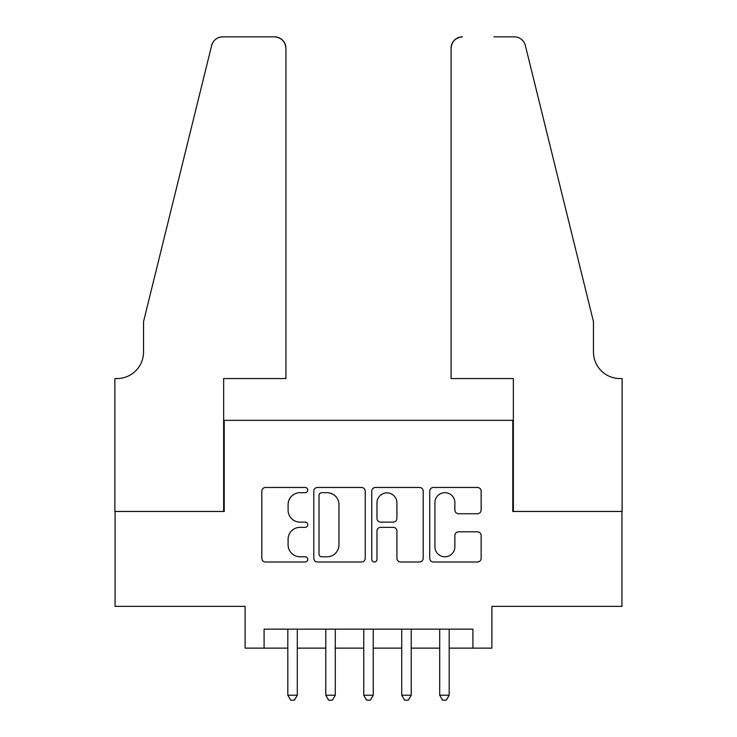 <?xml version="1.0" encoding="UTF-8"?>
<svg xmlns="http://www.w3.org/2000/svg" width="737" height="737" viewBox="0 0 737 737"><rect width="100%" height="100%" fill="white"/><g stroke="black" fill="none" stroke-linecap="round" stroke-linejoin="round"><path stroke-width="1.11" d="M307.753 490.077A2.607 2.607 0 0 0 305.146 487.47L265.55 487.47A3.731 3.731 0 0 0 261.819 491.201L261.819 558.278A3.731 3.731 0 0 0 265.55 562.009L305.146 562.009A2.607 2.607 0 0 0 307.753 559.401A2.607 2.607 0 0 0 305.146 556.785L300.023 556.785A11.93 11.93 0 0 1 288.093 544.864L288.093 539.272A11.93 11.93 0 0 1 300.023 527.351L305.146 527.351A2.607 2.607 0 0 0 307.753 524.735A2.607 2.607 0 0 0 305.146 522.128L300.023 522.128A11.93 11.93 0 0 1 288.093 510.207L288.093 504.615A11.93 11.93 0 0 1 300.023 492.684L305.146 492.684A2.607 2.607 0 0 0 307.753 490.077M477.419 513.744A3.731 3.731 0 0 0 481.141 510.013L481.141 491.201A3.731 3.731 0 0 0 477.419 487.47L433.439 487.47A3.731 3.731 0 0 0 429.717 491.201L429.717 558.278A3.731 3.731 0 0 0 433.439 562.009L477.419 562.009A3.731 3.731 0 0 0 481.141 558.278L481.141 535.55A3.731 3.731 0 0 0 477.419 531.819L458.598 531.819A3.731 3.731 0 0 0 454.867 535.55L454.867 546.817A9.968 9.968 0 0 1 444.899 556.785A9.968 9.968 0 0 1 434.931 546.817L434.931 502.652A9.968 9.968 0 0 1 444.899 492.684A9.968 9.968 0 0 1 454.867 502.652L454.867 510.013A3.731 3.731 0 0 0 458.598 513.744L477.419 513.744M264.086 648.136L264.086 629.149L472.914 629.149L472.914 648.136L491.892 648.136L491.892 606.367L621.936 606.367L621.936 511.45L512.777 511.45L512.777 420.33L224.223 420.33L224.223 511.45L115.064 511.45L115.064 606.367L245.108 606.367L245.108 648.136L287.817 648.136M365.239 491.201A3.731 3.731 0 0 0 361.508 487.47L317.536 487.47A3.731 3.731 0 0 0 313.805 491.201L313.805 558.278A3.731 3.731 0 0 0 317.536 562.009L361.508 562.009A3.731 3.731 0 0 0 365.239 558.278L365.239 491.201M375.492 487.47L419.464 487.47A3.731 3.731 0 0 1 423.195 491.201L423.195 558.278A3.731 3.731 0 0 1 419.464 562.009L400.642 562.009A3.731 3.731 0 0 1 396.921 558.278L396.921 531.073A3.731 3.731 0 0 0 393.19 527.351L380.707 527.351A3.731 3.731 0 0 0 376.976 531.073L376.976 559.401A2.607 2.607 0 0 1 374.368 562.009A2.607 2.607 0 0 1 371.761 559.401L371.761 491.201A3.731 3.731 0 0 1 375.492 487.47M297.306 648.136L325.782 648.136M335.28 648.136L363.756 648.136M373.244 648.136L401.72 648.136M411.218 648.136L439.694 648.136M449.183 648.136L472.914 648.136M321.636 492.684A2.607 2.607 0 0 0 319.029 495.301L319.029 554.178A2.607 2.607 0 0 0 321.636 556.785L327.044 556.785A11.93 11.93 0 0 0 338.965 544.864L338.965 504.615A11.93 11.93 0 0 0 327.044 492.684L321.636 492.684M396.921 502.846A9.968 9.968 0 0 0 386.943 492.878A9.968 9.968 0 0 0 376.976 502.846L376.976 518.406A3.731 3.731 0 0 0 380.707 522.128L393.19 522.128A3.731 3.731 0 0 0 396.921 518.406L396.921 502.846M297.306 629.149L297.306 695.212L287.817 695.212L287.817 629.149M297.306 695.212L294.459 700.15L290.664 700.15L287.817 695.212M285.919 378.56L285.919 48.237A11.387 11.387 0 0 0 274.533 36.85L222.703 36.85A11.387 11.387 0 0 0 211.648 45.51L143.54 321.608L143.54 351.982A26.578 26.578 0 0 1 116.962 378.56L114.871 378.56L114.871 511.45L223.652 511.45L223.652 378.56L285.919 378.56L285.919 48.237C285.191 41.373 281.396 37.578 274.533 36.85L243.017 36.85M211.648 45.51C214.541 39.264 214.541 39.264 211.648 45.51L213.251 41.889M143.54 351.982A26.578 26.578 0 0 1 116.962 378.56M451.081 378.56L451.081 48.237L451.081 378.56L513.348 378.56L513.348 511.45L622.129 511.45L622.129 378.56L620.038 378.56A26.578 26.578 0 0 1 593.46 351.982A26.578 26.578 0 0 0 620.038 378.56M572.575 236.955L525.352 45.51L593.46 321.608L593.46 351.982M493.983 36.85L514.297 36.85A11.387 11.387 0 0 1 525.352 45.51C522.459 39.264 522.459 39.264 525.352 45.51C522.459 39.264 522.459 39.264 525.352 45.51M462.468 36.85A11.387 11.387 0 0 0 451.081 48.237C451.809 41.373 455.604 37.578 462.468 36.85M335.28 629.149L335.28 695.212L325.782 695.212L325.782 629.149M335.28 695.212L332.433 700.15L328.638 700.15L325.782 695.212M373.244 629.149L373.244 695.212L363.756 695.212L363.756 629.149M373.244 695.212L370.398 700.15L366.602 700.15L363.756 695.212M411.218 629.149L411.218 695.212L401.72 695.212L401.72 629.149M411.218 695.212L408.362 700.15L404.567 700.15L401.72 695.212M449.183 629.149L449.183 695.212L439.694 695.212L439.694 629.149M449.183 695.212L446.336 700.15L442.541 700.15L439.694 695.212"/></g></svg>
